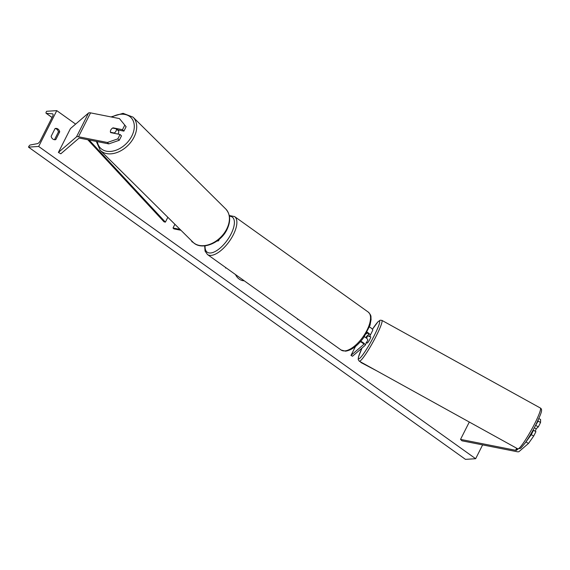 <?xml version="1.0" encoding="UTF-8"?>
<svg xmlns="http://www.w3.org/2000/svg" width="570" height="570" viewBox="0 0 570 570"><rect width="100%" height="100%" fill="white"/><g stroke="black" fill="none" stroke-linecap="round" stroke-linejoin="round"><path stroke-width="0.85" d="M180.056 229.389L173.016 228L174.897 224.281M217.006 241.024L217.818 240.975A5.258 1.582 -153.2 0 0 218.659 240.59A5.258 1.582 -153.2 0 0 218.566 239.849M180.947 230.273L173.907 228.884L173.016 228M193.337 242.528L191.755 241.63L191.969 241.195M191.755 241.63L192.375 241.594M126.112 126.725L119.444 118.588L126.112 126.725L123.897 131.114L122.472 129.696L113.052 127.837A3.506 2.451 -45.3 0 0 110.794 130.017A3.506 2.451 -45.3 0 0 110.637 132.611L120.056 134.477L117.84 138.859L119.273 140.27L121.481 135.888L120.056 134.477M123.897 131.114L117.349 129.817M119.273 140.27L108.806 143.889L79.921 138.175A2.807 0.841 -153.2 0 0 79.287 138.118A2.807 0.841 -153.2 0 0 78.909 138.239L60.833 153.786L58.396 152.439L70.466 128.549L88.535 113.01A5.615 1.689 -153.2 0 1 89.298 112.767A5.615 1.689 -153.2 0 1 90.559 112.874L119.444 118.588M108.806 143.889L107.381 142.479L78.489 136.764A5.615 1.689 -153.2 0 0 77.235 136.65A5.615 1.689 -153.2 0 0 76.465 136.893L58.396 152.439M122.472 129.696L124.688 125.314M107.381 142.479L117.84 138.859M113.466 128.243L113.052 127.837M526.089 442.064L528.525 443.41L533.712 436.022L531.276 434.675L525.419 442.641M518.059 448.968L516.605 450.214A2.807 0.841 26.8 0 1 516.228 450.336A2.807 0.841 26.8 0 1 515.594 450.279L460.532 439.392L461.957 440.802L517.019 451.697A5.615 1.689 26.8 0 0 518.28 451.81A5.615 1.689 26.8 0 0 519.042 451.568L528.525 443.41M531.276 434.675L533.491 430.293L535.928 431.64L533.712 436.022M532.466 431.176L533.491 430.293M538.13 420.111L538.116 421.13L535.173 426.146M460.532 439.392L469.302 422.028M535.907 425.512L538.344 426.866L540.559 422.477L540.595 419.527L538.828 418.551M538.116 421.13L540.559 422.477M538.344 426.866L536.106 428.782M369.161 336.457A3.506 0.413 118.9 0 1 369.531 336.186A3.506 0.413 118.9 0 1 369.503 336.642L367.671 335.63L366.446 336.685A3.506 0.413 118.9 0 0 365.847 337.682A3.506 0.413 118.9 0 1 366.695 336.3L366.816 336.371M367.087 332.146A5.258 1.582 -153.2 0 1 370.158 335.431A5.258 1.582 -153.2 0 1 370.03 335.588L369.075 336.407M360.767 341.288A5.258 1.582 26.8 0 1 365.178 345.285A5.258 1.582 26.8 0 1 365.057 345.441L352.495 356.243L350.97 355.402L355.502 346.425M364.301 336.713A5.258 1.582 26.8 0 1 367.743 340.204L365.178 345.285M360.397 341.708A3.506 1.054 26.8 0 1 363.61 344.494A3.506 1.054 26.8 0 1 363.532 344.601L350.97 355.402M366.695 336.3L368.505 334.747A3.506 1.054 -153.2 0 0 368.591 334.64A3.506 1.054 -153.2 0 0 366.831 332.623M367.287 332.923L366.04 333.992M369.453 326.952A5.258 1.582 26.8 0 1 372.716 330.351L370.158 335.431M117.484 129.632L118.197 130.338A3.506 2.451 134.7 0 1 118.346 133.352A3.506 2.451 134.7 0 1 117.912 134.05M110.901 132.667L110.487 132.254A3.506 2.451 134.7 0 1 110.794 130.017A3.506 2.451 134.7 0 1 112.596 128.072L116.337 128.813A3.506 2.451 134.7 0 1 116.031 131.05A3.506 2.451 134.7 0 1 114.228 132.995L114.641 133.401M110.487 132.254L114.228 132.995M117.698 129.889A3.506 2.451 134.7 0 1 117.94 130.402L116.337 128.813M235.488 274.555A11.828 10.046 86.4 0 0 239.172 279.058A11.828 10.046 86.4 0 0 244.245 280.81M38.675 146.469L56.772 110.637L46.598 111.285L46.213 112.048A1.582 0.684 -54.5 0 0 46.127 113.28A1.582 0.684 -54.5 0 0 46.298 113.337L52.44 113.815A3.156 1.368 125.5 0 1 52.782 113.929A3.156 1.368 125.5 0 1 52.611 116.394L40.242 140.876A3.156 1.368 125.5 0 1 37.364 143.654L30.324 144.972A1.582 0.684 -54.5 0 0 28.885 146.355L28.5 147.117L38.675 146.469L475.651 458.715L482.626 444.892M75.625 124.11L56.772 110.637M55.083 128.528L51.157 136.294A4.382 3.719 86.4 0 0 52.896 139.087A4.382 3.719 86.4 0 0 55.062 139.728A4.382 3.719 86.4 0 0 55.789 139.6L59.708 131.834A4.382 3.719 86.4 0 0 55.81 128.4A4.382 3.719 86.4 0 0 55.083 128.528M225.613 267.494L225.613 268.092L226.055 267.807M298.024 319.236L297.583 319.521L297.583 318.922M54.407 139.707A4.382 3.719 86.4 0 0 54.492 139.678L55.789 139.6M54.492 139.678L58.411 131.919A4.382 3.719 86.4 0 0 55.162 128.507M475.651 458.715L465.476 459.363L28.5 147.117M58.411 131.919L59.708 131.834M225.613 267.986L225.977 267.757M297.946 319.186L297.583 319.414M534.311 427.792L536.228 428.847A3.506 0.413 118.9 0 1 535.415 430.728A3.506 0.413 118.9 0 1 535.166 431.219M369.531 336.186L370.749 336.863A3.506 0.413 118.9 0 1 369.909 339.193A3.506 0.413 118.9 0 1 367.351 343.005L366.132 342.328M367.671 335.63A3.506 0.413 118.9 0 1 366.859 337.511A3.506 0.413 118.9 0 1 366.503 338.188M87.787 139.736L164.025 221.823L165.393 222.136L167.844 217.291M89.098 139.992L165.393 222.136M376.57 370.742L360.853 362.463L361.017 362.142M76.465 136.893L88.535 113.01M78.489 136.764L90.559 112.874M516.605 450.214L517.403 448.633M515.594 450.279L516.641 448.212M205.093 245.827A21.575 9.369 -54.5 0 0 210.458 252.987A21.575 9.369 -54.5 0 0 230.936 234.234A21.575 9.369 -54.5 0 0 229.418 216.251M229.275 215.531L234.576 216.564A23.327 10.132 125.5 0 1 231.441 238.139A23.327 10.132 125.5 0 1 210.986 255.403A23.327 10.132 125.5 0 1 207.459 254.526L341.124 350.03A23.327 10.132 -54.5 0 0 344.651 350.913A23.327 10.132 -54.5 0 0 365.106 333.649A23.327 10.132 -54.5 0 0 368.241 312.075C372.068 316.122 370.6 316.585 371.106 319.371L369.994 325.356L363.76 337.483C357.746 345.691 351.661 350.258 345.52 351.17L341.124 350.03M97.335 141.624A21.575 15.069 -45.3 0 0 112.197 151.228A21.575 15.069 -45.3 0 0 131.827 136.016A21.575 15.069 -45.3 0 0 130.737 117.335A21.575 15.069 -45.3 0 0 111.805 117.078M134.028 137.156A23.327 16.295 134.7 0 1 100.206 150.288L192.917 242.129A23.327 16.295 -45.3 0 0 226.732 228.998A23.327 16.295 -45.3 0 0 225.748 208.983L133.038 117.142A23.327 16.295 134.7 0 1 134.028 137.156M53.003 114.221L52.44 113.815M52.069 117.463L46.298 113.337M517.781 448.847L520.709 448.312L525.148 443.025C528.746 437.824 532.337 431.711 535.921 424.678C541.201 413.222 543.046 409.68 540.36 408.02A23.327 2.75 118.9 0 1 534.781 423.517A23.327 2.75 118.9 0 1 517.781 448.847L359.285 361.188A23.327 2.75 -61.1 0 0 376.286 335.865A23.327 2.75 -61.1 0 0 381.864 320.361L380.183 320.205L377.96 321.801L372.417 329.289M372.424 329.303A21.575 2.544 118.9 0 1 379.677 321.309A21.575 2.544 118.9 0 1 374.333 335.388A21.575 2.544 118.9 0 1 360.354 357.746A21.575 2.544 118.9 0 1 362.028 348.042M219.379 239.172L218.659 240.59M234.576 216.564L368.241 312.075M204.694 245.862L205.05 251.057L207.459 254.526M96.337 141.424L100.206 150.288M225.748 208.983C230.501 214.413 230.914 221.26 226.988 229.532C220.54 243.333 201.224 251.057 192.917 242.129M110.993 116.921L123.063 113.323L133.038 117.142M46.127 113.28L52.048 117.505M540.36 408.02L381.864 320.361M362 348.07L358.43 357.091L358.202 359.599L359.285 361.188"/></g></svg>
